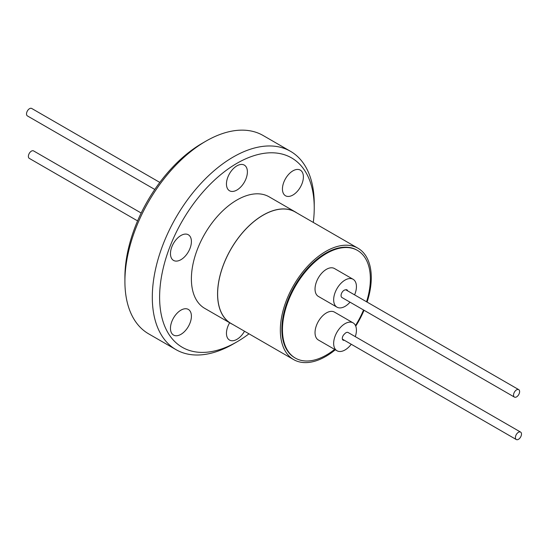 <?xml version="1.0" encoding="UTF-8"?>
<svg xmlns="http://www.w3.org/2000/svg" width="548" height="548" viewBox="0 0 548 548"><rect width="100%" height="100%" fill="white"/><g stroke="black" fill="none" stroke-linecap="round" stroke-linejoin="round"><path stroke-width="0.82" d="M357.96 248.217L295.256 212.014A64.315 37.134 120 0 0 263.102 215.2A64.315 37.134 120 0 0 221.091 271.87A64.315 37.134 120 0 0 230.948 323.402L293.653 359.604A64.315 37.134 -60 0 1 283.796 308.072A64.315 37.134 -60 0 1 325.807 251.402A64.315 37.134 -60 0 1 357.96 248.217A64.315 37.134 -60 0 1 367.091 302.092M335.308 349.775A64.315 37.134 -60 0 1 325.807 356.419A64.315 37.134 -60 0 1 293.653 359.604M334.623 349.384A62.157 35.887 -60 0 1 326.416 355.015A62.157 35.887 -60 0 1 295.338 358.097A62.157 35.887 -60 0 1 285.809 308.284A62.157 35.887 -60 0 1 326.416 253.512A62.157 35.887 -60 0 1 357.495 250.429A62.157 35.887 -60 0 1 366.55 301.777M357.495 250.429L356.885 250.08A62.157 35.887 120 0 0 325.807 253.155A62.157 35.887 120 0 0 285.2 307.935A62.157 35.887 120 0 0 294.728 357.741L295.338 358.097M351.247 344.254A16.098 9.295 -60 0 1 345.041 349.953A16.098 9.295 -60 0 1 336.993 350.754A16.098 9.295 -60 0 1 334.527 337.849A16.098 9.295 -60 0 1 345.041 323.663A16.098 9.295 -60 0 1 353.097 322.868A16.098 9.295 -60 0 1 355.282 336.643M336.993 350.754L318.367 340A16.098 9.295 -60 0 1 315.901 327.094A16.098 9.295 -60 0 1 326.416 312.908A16.098 9.295 -60 0 1 334.465 312.113L353.097 322.868M350.021 302.174A16.098 9.295 -60 0 1 345.041 306.373A16.098 9.295 -60 0 1 336.993 307.168A16.098 9.295 -60 0 1 334.527 294.269A16.098 9.295 -60 0 1 345.041 280.083A16.098 9.295 -60 0 1 353.097 279.281A16.098 9.295 -60 0 1 354.59 294.872M336.993 307.168L318.367 296.413A16.098 9.295 -60 0 1 315.901 283.515A16.098 9.295 -60 0 1 326.416 269.328A16.098 9.295 -60 0 1 334.465 268.527L353.097 279.281M141.179 213.028L33.579 150.906A4.302 2.487 120 0 0 31.428 151.118A4.302 2.487 120 0 0 28.612 154.913A4.302 2.487 120 0 0 29.27 158.365L137.589 220.899M518.449 439.332A4.302 2.487 -60 0 1 516.298 439.544A4.302 2.487 -60 0 1 515.634 436.092A4.302 2.487 -60 0 1 518.449 432.297A4.302 2.487 -60 0 1 520.6 432.084A4.302 2.487 -60 0 1 521.258 435.537A4.302 2.487 -60 0 1 518.449 439.332M344.35 340.267A3.877 2.24 -60 0 1 343.11 340.164A3.877 2.24 -60 0 1 342.425 337.404A3.877 2.24 -60 0 1 344.507 334.02A4.302 2.487 -60 0 1 345.98 332.725A4.302 2.487 -60 0 1 348.131 332.513L520.6 432.084M159.804 182.416L31.702 108.456A4.302 2.487 120 0 0 29.551 108.668A4.302 2.487 120 0 0 26.742 112.463A4.302 2.487 120 0 0 27.4 115.916L154.783 189.457M514.421 397.095A4.302 2.487 -60 0 1 513.764 393.642A4.302 2.487 -60 0 1 516.572 389.854A4.302 2.487 -60 0 1 518.73 389.635A4.302 2.487 -60 0 1 519.388 393.087A4.302 2.487 -60 0 1 516.572 396.882A4.302 2.487 -60 0 1 514.421 397.095L341.959 297.523A4.302 2.487 -60 0 1 341.294 294.071A4.302 2.487 -60 0 1 344.11 290.276A4.302 2.487 -60 0 1 345.446 289.865A3.877 2.24 -60 0 1 346.98 289.871A3.877 2.24 -60 0 1 347.692 290.892M180.936 334.342A14.81 8.549 -60 0 1 173.531 335.075A14.81 8.549 -60 0 1 171.264 323.204A14.81 8.549 -60 0 1 180.936 310.154A14.81 8.549 -60 0 1 188.341 309.421A14.81 8.549 -60 0 1 190.608 321.292A14.81 8.549 -60 0 1 180.936 334.342M180.936 259.684A14.81 8.549 -60 0 1 173.531 260.416A14.81 8.549 -60 0 1 171.264 248.552A14.81 8.549 -60 0 1 180.936 235.503A14.81 8.549 -60 0 1 188.341 234.77A14.81 8.549 -60 0 1 190.608 246.634A14.81 8.549 -60 0 1 180.936 259.684M236.928 190.033A14.81 8.549 -60 0 1 229.523 190.766A14.81 8.549 -60 0 1 227.249 178.901A14.81 8.549 -60 0 1 236.928 165.852A14.81 8.549 -60 0 1 244.333 165.119A14.81 8.549 -60 0 1 246.6 176.983A14.81 8.549 -60 0 1 236.928 190.033M292.913 195.033A14.81 8.549 -60 0 1 285.515 195.766A14.81 8.549 -60 0 1 283.241 183.902A14.81 8.549 -60 0 1 292.913 170.853A14.81 8.549 -60 0 1 300.318 170.12A14.81 8.549 -60 0 1 302.592 181.984A14.81 8.549 -60 0 1 292.913 195.033M244.497 331.232A14.81 8.549 -60 0 1 236.928 339.342A14.81 8.549 -60 0 1 229.523 340.075A14.81 8.549 -60 0 1 229.646 322.758M248.984 333.821A109.34 63.13 -60 0 1 236.928 341.87L233.277 343.98A114.505 66.109 -60 0 1 176.018 349.651L148.624 333.835A114.505 66.109 -60 0 1 124.91 281.419L124.91 277.199A109.34 63.13 -60 0 1 202.226 143.288L205.877 141.179A114.505 66.109 -60 0 1 263.129 135.507L290.522 151.323A114.505 66.109 -60 0 1 314.237 203.74L314.237 207.959A109.34 63.13 -60 0 1 313.292 222.426M124.91 281.419A114.505 66.109 -60 0 1 205.877 141.179M176.018 349.651A114.505 66.109 -60 0 1 152.303 297.235A114.505 66.109 -60 0 1 202.287 181.998A114.505 66.109 -60 0 1 290.522 151.323M236.928 341.87A109.34 63.13 -60 0 1 159.612 297.235A109.34 63.13 -60 0 1 236.928 163.318A109.34 63.13 -60 0 1 314.237 207.959M296.92 212.973A64.397 37.182 120 0 0 295.304 211.939A64.397 37.182 120 0 0 263.102 215.124A64.397 37.182 120 0 0 221.036 271.877A64.397 37.182 120 0 0 230.907 323.478A64.397 37.182 120 0 0 232.612 324.368M295.304 211.939L269.123 196.821A64.397 37.182 120 0 0 236.928 200.013A64.397 37.182 120 0 0 194.855 256.765A64.397 37.182 120 0 0 204.726 308.366L230.907 323.478M364.036 310.271A64.315 37.134 -60 0 1 355.748 326.149M363.543 309.983A62.157 35.887 -60 0 1 355.488 325.546M342.397 339.144L516.298 439.544M345.74 289.762L518.73 389.635"/></g></svg>
